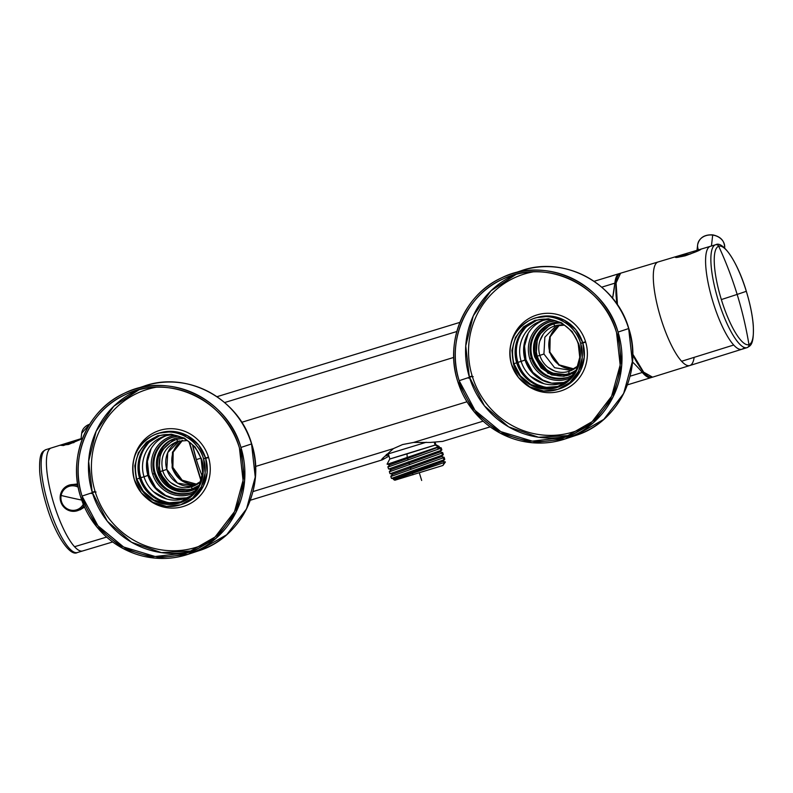 <?xml version="1.0" encoding="UTF-8"?>
<svg xmlns="http://www.w3.org/2000/svg" width="793" height="793" viewBox="0 0 793 793"><rect width="100%" height="100%" fill="white"/><g stroke="black" fill="none" stroke-linecap="round" stroke-linejoin="round"><path stroke-width="1.19" d="M541.956 386.746A35.893 34.704 71.6 0 1 517.581 362.48A35.893 34.704 71.6 0 1 523.122 330.007M517.958 362.361L517.958 362.361A35.487 34.307 71.6 0 1 528.733 324.704A35.487 34.307 -108.4 0 0 517.958 362.361L521.14 361.38A32.771 31.68 71.6 0 1 541.113 321.006A32.771 31.68 71.6 0 1 541.797 320.788A32.771 31.68 71.6 0 1 549.698 319.47A32.771 31.68 -108.4 0 0 541.797 320.788L540.995 319.48L541.797 320.788A32.771 31.68 -108.4 0 0 521.14 361.38L525.095 360.062A32.771 31.68 71.6 0 1 543.116 320.422A32.771 31.68 -108.4 0 0 525.095 360.062L517.958 362.361A35.487 34.307 -108.4 0 0 549.618 387.648A35.487 34.307 71.6 0 1 517.958 362.361M164.845 502.138A35.893 34.704 71.6 0 1 140.47 477.862A35.893 34.704 71.6 0 1 146.011 445.388M140.847 477.743L140.847 477.743A35.487 34.307 71.6 0 1 151.612 440.085A35.487 34.307 -108.4 0 0 140.847 477.753L144.019 476.762A32.771 31.68 71.6 0 1 164.002 436.388A32.771 31.68 71.6 0 1 164.686 436.17A32.771 31.68 71.6 0 1 172.587 434.851A32.771 31.68 -108.4 0 0 164.686 436.17L163.883 434.871L164.686 436.17A32.771 31.68 -108.4 0 0 144.019 476.762L147.974 475.453A32.771 31.68 71.6 0 1 165.995 435.803A32.771 31.68 -108.4 0 0 147.974 475.453L140.847 477.753A35.487 34.307 -108.4 0 0 172.497 503.03A35.487 34.307 71.6 0 1 140.847 477.753M515.202 353.926A35.348 34.178 -108.4 0 0 516.768 362.768L516.768 362.768A35.348 34.178 -108.4 0 0 521.308 372.314M578.771 343.884A35.348 34.178 71.6 0 1 557.221 387.43A35.348 34.178 71.6 0 1 513.408 363.878L511.901 350.387L515.45 337.412L523.539 326.875L534.958 320.332L548.409 318.776L561.503 322.731L572.179 331.553L578.771 343.884M138.091 469.307A35.348 34.178 -108.4 0 0 139.657 478.149L139.657 478.149A35.348 34.178 -108.4 0 0 144.187 487.695M201.66 459.266A35.348 34.178 71.6 0 1 180.11 502.812A35.348 34.178 71.6 0 1 136.297 479.259L134.79 465.769L138.339 452.793L146.427 442.256L157.847 435.714L171.298 434.167L184.392 438.113L195.068 446.945L201.66 459.266M72.649 498.133A81.58 10.398 10.8 0 0 81.699 500.066A81.58 10.398 -169.2 0 1 72.649 498.133A81.58 10.398 -169.2 0 1 61.15 495.476A81.58 10.398 10.8 0 0 72.649 498.133M83.305 504.249A12.301 11.895 71.6 0 1 61.15 495.476A12.301 11.895 71.6 0 1 78.21 487.199A12.301 11.895 -108.4 0 0 61.15 495.476A12.301 11.895 -108.4 0 0 83.305 504.249M79.954 509.889L84.544 507.123L77.436 510.732A13.461 13.015 -108.4 0 0 83.949 505.785A13.461 13.015 71.6 0 1 60.367 495.209M60.377 495.129L61.15 495.476L60.377 495.129A13.461 13.015 71.6 0 1 77.902 485.534A13.461 13.015 -108.4 0 0 60.377 495.129M77.436 510.732C66.087 512.07 60.387 506.876 60.337 495.159C61.438 490.223 64.312 486.902 68.961 485.177L77.635 483.948L70.23 484.83M51.198 448.005A53.825 13.749 73 0 0 50.296 490.728A53.825 13.749 73 0 0 74.542 546.714L106.619 537.079L74.542 546.714A53.825 13.749 -107 0 1 50.326 490.837A53.825 13.749 -107 0 1 51.139 448.015L82.641 438.172M82.641 550.966A53.825 13.749 -107 0 1 74.542 546.714M89.817 423.977L81.689 433.246A13.6 11.35 6.6 0 1 89.668 424.225A13.6 11.35 -173.4 0 0 81.689 433.246L81.064 438.668M724.633 248.05L724.653 247.892C724.653 240.874 720.668 236.532 712.709 234.867L712.709 234.867C704.353 234.46 699.327 237.771 697.642 244.779A13.6 11.35 6.6 0 1 712.689 235.095A13.6 11.35 6.6 0 1 724.653 247.892A13.6 11.35 -173.4 0 0 712.689 235.095L712.689 235.095A13.6 11.35 -173.4 0 0 697.642 244.779A13.6 11.35 -173.4 0 0 698.445 249.884M712.689 235.095L711.44 245.999L712.689 235.095M689.781 365.543A54.152 13.828 -107 0 1 681.603 361.271L733.713 345.024A53.825 13.749 73 0 0 741.851 349.267M658.2 261.948A54.152 13.828 73 0 0 657.169 304.79A54.152 13.828 73 0 0 681.603 361.271A54.152 13.828 73 0 0 694.024 358.198M744.161 347.403A53.825 13.749 -107 0 1 733.713 345.024A53.825 13.749 -107 0 1 709.438 288.89A53.825 13.749 -107 0 1 710.459 246.296M690.564 253.938L676.052 256.595L710.359 246.326A53.825 13.749 73 0 0 709.477 289.078A53.825 13.749 73 0 0 733.713 345.024L681.603 361.271A54.152 13.828 -107 0 1 657.219 304.988A54.152 13.828 -107 0 1 658.101 261.968M606.159 277.619L619.343 273.585A54.39 13.887 73 0 0 614.853 283.16L601.758 287.165L614.853 283.16A271.93 69.447 -107 0 1 612.573 298.227L614.853 283.16C615.437 277.629 616.944 274.437 619.343 273.585L620.067 273.426A54.39 13.887 73 0 0 619.422 273.565A54.39 13.887 73 0 0 619.343 273.585L612.533 275.667M651.172 377.597L651.331 377.547A54.39 13.887 73 0 0 651.856 377.319L651.331 377.547C648.892 378.301 645.889 376.606 642.32 372.462A271.93 69.447 73 0 0 632.447 361.925A271.93 69.447 -107 0 1 642.32 372.462L630.098 376.199L642.32 372.462A54.39 13.887 73 0 0 651.251 377.577A54.39 13.887 73 0 0 651.331 377.547L627.432 384.863L651.251 377.577M615.903 290.188L617.053 304.195A50.99 13.025 -107 0 1 615.903 290.188M632.745 354.758A50.99 13.025 73 0 0 639.029 365.761A50.99 13.025 -107 0 1 632.745 354.758M442.663 441.394L490.163 426.862L442.663 441.394L430.341 442.425L413.579 442.444L483.135 421.162L413.579 442.444L402.626 444.536L393.387 448.62L252.987 491.581L393.387 448.62L402.626 444.536L413.579 442.444L430.341 442.425L442.663 441.394M382.167 459.9L250.32 500.244L382.315 459.851C380.908 460.118 381.74 458.959 384.803 456.362L393.387 448.62L384.803 456.362C381.641 459.088 380.809 460.257 382.315 459.851L388.996 456.114L382.315 459.851L383.554 457.422L382.315 459.851L381.691 459.474M610.967 276.222L606.883 277.411M459.92 322.364L216.995 396.688M456.847 331.504L224.647 402.547L456.847 331.504M255.554 466.462L466.978 401.773L255.554 466.462M619.422 273.565L611.74 275.944M388.659 455.004L384.922 456.193L388.659 455.004M453.725 357.425L241.726 422.292L453.725 357.425M558.857 322.027L547.239 325.13L538.269 333.219L533.788 344.628L534.73 356.999L541.113 367.992L551.601 374.92L563.902 376.288L575.361 371.778L568.611 375.198L548.082 373.344L534.73 356.999A27.329 26.427 71.6 0 1 551.393 323.326A27.329 26.427 71.6 0 1 558.857 322.027M536.048 356.563L534.73 356.999L536.048 356.563L549.093 372.74L569.265 374.98A27.329 26.427 71.6 0 1 536.048 356.563L537.476 336.41L552.057 323.118A27.329 26.427 -108.4 0 0 536.048 356.563M202.225 476.018A47.184 12.054 -107 0 1 196.505 460.128A47.184 12.054 -107 0 1 192.54 444.903L196.505 460.128A47.184 12.054 73 0 0 202.225 476.018M196.337 459.593L200.768 458.235L196.337 459.593M554.357 326.072L564.447 325.14A23.79 23.007 -108.4 0 0 554.852 325.913L553.683 324.01L554.852 325.913A23.79 23.007 -108.4 0 0 539.845 355.383L537.307 356.176L539.845 355.383A23.79 23.007 -108.4 0 0 568.839 371.392L568.958 373.652A25.971 25.108 71.6 0 1 537.307 356.176A25.971 25.108 71.6 0 1 553.683 324.01A25.971 25.108 71.6 0 1 560.76 322.939A25.971 25.108 -108.4 0 0 553.683 324.01A25.971 25.108 -108.4 0 0 537.307 356.176A25.971 25.108 -108.4 0 0 568.958 373.652A25.971 25.108 -108.4 0 0 576.342 369.915A25.971 25.108 71.6 0 1 568.958 373.652L568.839 371.392A23.79 23.007 -108.4 0 0 577.978 365.94M181.746 437.419A27.329 26.427 -108.4 0 0 157.619 472.38A27.329 26.427 -108.4 0 0 198.25 487.16L191.5 490.589L170.971 488.726L157.619 472.38A27.329 26.427 71.6 0 1 174.282 438.707A27.329 26.427 71.6 0 1 181.746 437.419M201.174 480.389L189.378 442.048L201.174 480.389M158.937 471.944L157.619 472.38L158.937 471.944L171.982 488.121L192.154 490.361A27.329 26.427 71.6 0 1 158.937 471.944L160.364 451.802L174.946 438.499A27.329 26.427 -108.4 0 0 158.937 471.944M201.016 480.875L188.982 441.731L201.016 480.875M543.939 354.025L554.604 367.724L571.347 370.46L554.604 367.724L543.939 354.025L539.845 355.383L543.939 354.025L544.85 337.203L556.428 325.487L544.85 337.203L543.939 354.025M554.634 371.025L548.003 367.337M577.978 365.95L569.344 371.233M539.884 340.911L543.274 334.18M187.326 440.531L177.741 441.295L176.571 439.391L177.741 441.295C164.795 446.727 159.789 456.55 162.734 470.764L160.196 471.557C156.984 456.044 162.436 445.319 176.571 439.391L183.649 438.331L176.571 439.391C162.436 445.319 156.984 456.044 160.196 471.557C166.262 486.198 176.809 492.017 191.847 489.033L199.231 485.296A25.971 25.108 71.6 0 1 191.847 489.033L191.728 486.773A23.79 23.007 -108.4 0 0 200.867 481.331L192.223 486.615M197.219 484.483C185.007 485.038 176.631 479.428 172.101 467.662L172.884 467.394L182.172 480.191L197.1 484.315A23.79 23.007 71.6 0 1 172.884 467.394L172.101 467.662C176.631 479.428 185.007 485.038 197.219 484.483M182.093 440.422L172.477 452.169L172.101 467.662L172.477 452.169L182.093 440.422M182.519 440.383L173.191 452.109L172.884 467.394A23.79 23.007 71.6 0 1 182.519 440.383M162.734 470.764L166.827 469.406A23.79 23.007 71.6 0 1 179.317 440.878L167.739 452.585L166.827 469.406L177.493 483.106L194.235 485.841A23.79 23.007 71.6 0 1 166.827 469.406L162.734 470.764A23.79 23.007 -108.4 0 0 191.728 486.773L191.847 489.033A25.971 25.108 71.6 0 1 160.196 471.557L162.734 470.764C159.789 456.55 164.795 446.727 177.741 441.295L177.245 441.453M177.523 486.406L170.892 482.719M559.293 325.031L549.737 336.777L549.371 352.221L558.797 365.117L573.924 369.112L558.797 365.117L549.371 352.221L549.737 336.777L559.293 325.031M549.866 352.062L559.184 364.869L574.152 368.973A23.79 23.007 71.6 0 1 549.866 352.062L550.183 336.738L559.561 325.011A23.79 23.007 -108.4 0 0 549.866 352.062M45.756 449.71A53.795 13.739 73 0 0 48.581 505.369A53.795 13.739 73 0 0 77.357 552.543A53.795 13.739 73 0 0 77.456 552.513A53.795 13.739 -107 0 1 77.357 552.543A53.795 13.739 -107 0 1 48.581 505.369A53.795 13.739 -107 0 1 45.756 449.71A2.716 2.627 -109.6 0 0 45.657 449.74A2.716 2.627 70.4 0 1 45.756 449.71A53.795 13.739 -107 0 1 45.825 449.681A53.795 13.739 73 0 0 45.756 449.71M45.716 449.72A2.716 2.627 71.6 0 1 45.776 449.69A2.716 2.627 71.6 0 1 45.825 449.681A2.716 2.627 -108.4 0 0 45.776 449.69L45.657 449.74C42.852 451.643 38.807 451.663 39.719 472.132C40.562 482.203 42.852 493.395 46.579 505.696C55.232 535.235 70.2 556.934 77.357 552.543L112.675 541.966M73.997 442.583L60.109 445.22L45.885 449.661A53.795 13.739 73 0 0 45.825 449.681L60.04 445.24L63.42 445.537L82.452 438.648L68.495 444.476L60.04 445.24L45.825 449.681A53.795 13.739 -107 0 1 45.885 449.661A53.795 13.739 -107 0 1 45.935 449.641M747.472 347.493A53.795 13.739 -107 0 1 747.175 347.602A2.716 2.627 -108.4 0 0 748.959 344.608A51.456 13.144 73 0 0 746.302 291.289A51.456 13.144 -107 0 1 748.959 344.608A369.825 357.554 -108.4 0 0 737.153 294.411A369.825 2.141 -17.1 0 0 746.302 291.289A369.825 2.141 162.9 0 1 737.153 294.411A369.825 357.554 -108.4 0 0 718.706 246.256A51.456 13.144 -107 0 1 718.765 246.226A51.456 13.144 -107 0 1 746.302 291.289A51.456 13.144 73 0 0 718.765 246.226A2.716 2.627 -107.2 0 0 715.603 244.75A53.795 13.739 -107 0 1 715.633 244.74A53.795 13.739 73 0 0 715.603 244.75A2.716 2.627 72.8 0 1 718.765 246.226A51.456 13.144 73 0 0 718.706 246.256A2.716 2.627 -108.4 0 0 715.534 244.769A53.795 13.739 -107 0 1 715.603 244.75A53.795 13.739 73 0 0 715.534 244.769A2.716 2.627 71.6 0 1 718.706 246.256A369.825 357.554 71.6 0 1 737.153 294.411A369.825 357.554 71.6 0 1 748.959 344.608A51.456 13.144 -107 0 1 748.889 344.628A51.456 13.144 -107 0 1 721.352 299.566A369.825 2.141 -17.1 0 0 737.153 294.411A369.825 2.141 162.9 0 1 721.352 299.566A51.456 13.144 -107 0 1 718.706 246.256A51.456 13.144 73 0 0 721.352 299.566A51.456 13.144 73 0 0 748.889 344.628A2.716 2.627 72.8 0 1 747.105 347.631A53.795 13.739 -107 0 1 718.27 300.378A53.795 13.739 -107 0 1 715.534 244.769L701.438 248.992M748.889 344.628A51.456 13.144 73 0 0 748.959 344.608A2.716 2.627 71.6 0 1 747.175 347.602A53.795 13.739 -107 0 1 747.115 347.621A53.795 13.739 -107 0 1 747.105 347.631A2.716 2.627 -107.2 0 0 748.889 344.628M620.701 273.169L620.602 273.198A54.39 13.887 -107 0 1 620.701 273.169A54.39 13.887 -107 0 1 620.8 273.139A54.39 13.887 73 0 0 620.602 273.198L675.953 256.625C676.013 256.555 673.138 258.468 685.152 255.812C699.981 250.598 698.623 249.716 701.26 249.042L715.534 244.769A53.795 13.739 73 0 0 718.27 300.378A53.795 13.739 73 0 0 747.105 347.631A53.795 13.739 73 0 0 747.115 347.621A53.795 13.739 73 0 0 747.175 347.602M747.056 347.641L741.792 349.287M689.722 365.553L652.58 377.161A54.39 13.887 -107 0 1 652.52 377.181A54.39 13.887 -107 0 1 632.745 354.055L643.648 372.155L652.58 377.161M617.469 304.819A54.39 13.887 -107 0 1 620.602 273.198L616.092 282.932L617.469 304.819M701.26 249.042C698.326 252.055 671.413 260.104 675.953 256.625M531.33 358.079A29.232 28.261 71.6 0 1 549.143 322.067A29.232 28.261 71.6 0 1 555.516 320.769A29.232 28.261 -108.4 0 0 549.143 322.067A29.232 28.261 -108.4 0 0 531.33 358.079L529.744 358.575A30.59 29.579 71.6 0 1 552.235 319.896A30.59 29.579 -108.4 0 0 529.744 358.575L531.33 358.079A29.232 28.261 -108.4 0 0 531.389 358.267A29.232 28.261 71.6 0 1 531.33 358.079M567.937 377.418A29.232 28.261 71.6 0 1 532.311 357.752A29.232 28.261 71.6 0 1 549.638 321.908A29.232 28.261 -108.4 0 0 532.311 357.752C539.141 374.237 551.016 380.789 567.937 377.418L568.056 377.389M567.56 377.557A29.232 28.261 71.6 0 1 531.389 358.267L529.803 358.773A30.59 29.579 71.6 0 1 529.744 358.575A30.59 29.579 -108.4 0 0 529.803 358.773L531.389 358.267A29.232 28.261 -108.4 0 0 567.56 377.557A29.232 28.261 -108.4 0 0 573.438 374.792L567.56 377.557M571.327 377.448A30.59 29.579 71.6 0 1 529.803 358.773A30.59 29.579 -108.4 0 0 571.327 377.448M525.967 359.725L524.53 346.085L528.257 333.199A34.674 33.524 -108.4 0 0 525.918 359.556A34.674 33.524 -108.4 0 0 525.967 359.725A34.674 33.524 -108.4 0 0 544.147 381.106L532.886 372.363L525.967 359.725L524.381 360.22M524.322 360.042L525.918 359.556M563.704 382.484A32.771 31.68 71.6 0 1 525.095 360.062L530.864 371.074L540.172 379.153L551.67 383.148L563.704 382.484M543.919 383.683L530.557 376.308M561.771 383.207L561.067 383.425L561.157 385.239L561.067 383.425A32.771 31.68 -108.4 0 0 569.552 379.312M516.828 362.708A36.706 35.497 -108.4 0 0 522.2 373.582L516.828 362.708A36.706 35.497 71.6 0 1 515.163 352.37A36.706 35.497 -108.4 0 0 516.828 362.708M521.14 361.38A32.771 31.68 -108.4 0 0 561.067 383.425M154.209 473.461A29.232 28.261 71.6 0 1 172.031 437.449A29.232 28.261 71.6 0 1 178.405 436.15A29.232 28.261 -108.4 0 0 172.031 437.449A29.232 28.261 -108.4 0 0 154.209 473.461L152.623 473.956A30.59 29.579 71.6 0 1 175.124 435.288A30.59 29.579 -108.4 0 0 152.623 473.956L154.209 473.461A29.232 28.261 -108.4 0 0 154.268 473.659A29.232 28.261 71.6 0 1 154.209 473.461M190.826 492.81A29.232 28.261 71.6 0 1 155.2 473.134A29.232 28.261 71.6 0 1 172.527 437.29A29.232 28.261 -108.4 0 0 155.2 473.134C162.03 489.618 173.895 496.17 190.826 492.81L190.935 492.77M190.449 492.939A29.232 28.261 71.6 0 1 154.268 473.659L152.692 474.155A30.59 29.579 71.6 0 1 152.623 473.956A30.59 29.579 -108.4 0 0 152.692 474.155L154.268 473.659A29.232 28.261 -108.4 0 0 190.449 492.939A29.232 28.261 -108.4 0 0 196.327 490.173L191.43 492.612M194.216 492.83A30.59 29.579 71.6 0 1 152.692 474.155A30.59 29.579 -108.4 0 0 194.216 492.83M148.856 475.116L147.409 461.467L151.146 448.59A34.674 33.524 -108.4 0 0 148.806 474.938A34.674 33.524 -108.4 0 0 148.856 475.116A34.674 33.524 -108.4 0 0 167.036 496.497L155.775 487.745L148.856 475.116L147.27 475.602M147.211 475.423L148.806 474.938M186.593 497.865A32.771 31.68 71.6 0 1 147.974 475.453L153.753 486.456L163.061 494.535L174.559 498.529L186.593 497.865M166.808 499.065L153.446 491.69M184.66 498.589L183.956 498.807L184.045 500.621L183.956 498.807A32.771 31.68 -108.4 0 0 192.441 494.693M139.717 478.1A36.706 35.497 -108.4 0 0 145.089 488.964L139.717 478.1A36.706 35.497 71.6 0 1 138.051 467.751A36.706 35.497 -108.4 0 0 139.717 478.1M144.019 476.762A32.771 31.68 -108.4 0 0 183.956 498.807M513.914 363.729L516.679 362.807A34.803 33.653 -108.4 0 0 516.788 363.164A34.803 33.653 -108.4 0 0 558.431 386.429A34.803 33.653 71.6 0 1 516.788 363.164L516.788 363.164A34.803 33.653 71.6 0 1 516.679 362.807L513.914 363.729A34.803 33.653 71.6 0 1 535.126 320.848A34.803 33.653 71.6 0 1 578.266 344.033L579.752 357.316L576.253 370.093L568.294 380.471L557.053 386.915L543.8 388.441L530.913 384.555L520.396 375.862L513.914 363.729A34.803 33.653 -108.4 0 0 556.329 387.153A34.803 33.653 -108.4 0 0 578.266 344.033C572.883 324.436 549.242 313.364 531.677 322.216C515.609 331.296 509.681 345.133 513.914 363.729M516.679 362.807A34.803 33.653 71.6 0 1 536.524 320.412A34.803 33.653 -108.4 0 0 516.679 362.807L523.192 374.851L533.263 383.356L545.614 387.41L558.431 386.429M511.525 364.453C507.044 345.361 512.863 330.76 528.971 320.679C547.913 309.805 574.717 321.542 580.654 343.3A37.39 36.151 71.6 0 1 557.082 389.621A37.39 36.151 71.6 0 1 511.525 364.453L518.493 377.488L529.783 386.825L543.631 391.008L557.866 389.373L569.949 382.444L578.494 371.302L582.25 357.574L580.654 343.3A37.39 36.151 -108.4 0 0 534.313 318.389A37.39 36.151 -108.4 0 0 511.525 364.453M536.355 317.715L550.59 316.08L564.438 320.253L575.728 329.591L582.706 342.626L580.654 343.3L582.815 342.992L584.272 357.177L580.456 370.787L571.922 381.829L559.908 388.689A37.39 36.151 -108.4 0 0 582.815 342.992L585.68 342.13A39.838 38.52 71.6 0 1 569.919 386.647A39.838 38.52 71.6 0 1 523.608 382.652A39.838 38.52 -108.4 0 0 569.919 386.647A39.838 38.52 -108.4 0 0 585.68 342.13L582.815 342.992A37.39 36.151 -108.4 0 0 582.706 342.626A37.39 36.151 -108.4 0 0 536.355 317.715L534.313 318.389M585.561 341.733L582.706 342.626L585.561 341.733A39.838 38.52 71.6 0 1 585.68 342.13A39.838 38.52 -108.4 0 0 585.561 341.733A39.838 38.52 -108.4 0 0 546.684 313.314A39.838 38.52 -108.4 0 0 510.861 344.261A39.838 38.52 71.6 0 1 546.684 313.314A39.838 38.52 71.6 0 1 585.561 341.733M628.502 328.034A86.744 83.87 -108.4 0 0 521.14 270.76A86.744 83.87 71.6 0 1 628.502 328.034L628.502 328.034A86.744 83.87 71.6 0 1 628.661 328.55A86.744 83.87 -108.4 0 0 628.502 328.034M565.171 438.945L575.787 435.426A86.744 83.87 -108.4 0 0 628.661 328.55L632.358 361.667L623.645 393.506L603.81 419.368L575.787 435.426C618.134 422.56 643.252 371.758 628.79 328.51L628.631 327.985C615.735 282.962 563.892 255.287 521.14 270.76L510.533 274.279A86.744 83.87 -108.4 0 0 457.65 381.155L473.827 411.398L500.026 433.057L532.153 442.742L565.171 438.945L593.194 422.887L613.029 397.025L621.742 365.186L618.044 332.079A86.744 83.87 -108.4 0 0 510.533 274.279M473.183 376.645L472.45 376.873L473.183 376.645M469.595 377.775L468.425 378.152L469.595 377.775M584.966 427.249A82.67 79.924 71.6 0 1 472.301 376.388A82.67 79.924 71.6 0 1 472.182 376.011A82.67 79.924 71.6 0 1 533.392 271.821A82.67 79.924 -108.4 0 0 472.182 376.011L469.327 376.893A85.119 82.294 71.6 0 1 516.243 274.299L490.897 290.882L473.272 315.862L465.739 345.887L469.327 376.893L472.182 376.011A82.67 79.924 -108.4 0 0 472.301 376.388A82.67 79.924 -108.4 0 0 584.966 427.249M628.661 328.55L618.044 332.079L628.661 328.55M469.446 377.28L472.301 376.388L469.446 377.28A85.119 82.294 71.6 0 1 469.327 376.893L484.444 405.857L508.61 426.862L538.477 437.24L569.741 435.516A85.119 82.294 71.6 0 1 469.446 377.28L459.157 380.69A85.119 82.294 -108.4 0 0 562.871 437.964A85.119 82.294 -108.4 0 0 616.538 332.535C603.404 284.836 546.05 257.725 503.139 278.938C466.155 294.808 446.112 341.178 459.157 380.69L469.446 377.28M457.65 381.155C444.506 341.277 464.351 294.481 501.434 277.927C545.237 255.475 604.563 283.022 618.044 332.079A86.744 83.87 71.6 0 1 563.357 439.52A86.744 83.87 71.6 0 1 457.65 381.155M616.538 332.535L620.166 365.028L611.611 396.262L592.153 421.638L564.656 437.399L532.262 441.126L500.74 431.62L475.027 410.368L459.157 380.69A85.119 82.294 71.6 0 1 511.039 275.835A85.119 82.294 71.6 0 1 616.538 332.535M136.792 479.111L139.568 478.189A34.803 33.653 -108.4 0 0 139.677 478.546A34.803 33.653 -108.4 0 0 181.31 501.81A34.803 33.653 71.6 0 1 139.677 478.546L139.677 478.546A34.803 33.653 71.6 0 1 139.568 478.189L136.792 479.111A34.803 33.653 71.6 0 1 158.015 436.229A34.803 33.653 71.6 0 1 201.154 459.415L202.641 472.707L199.142 485.475L191.182 495.853L179.942 502.296L166.689 503.823L153.802 499.937L143.285 491.244L136.792 479.111A34.803 33.653 -108.4 0 0 179.208 502.534A34.803 33.653 -108.4 0 0 201.154 459.415C195.762 439.818 172.131 428.745 154.566 437.597C138.488 446.677 132.57 460.515 136.792 479.111M139.568 478.189A34.803 33.653 71.6 0 1 159.413 435.803A34.803 33.653 -108.4 0 0 139.568 478.189L146.071 490.233L156.152 498.738L168.503 502.792L181.319 501.81M134.404 479.844C129.933 460.743 135.752 446.142 151.859 436.061C170.802 425.197 197.606 436.933 203.543 458.691A37.39 36.151 71.6 0 1 179.971 505.002A37.39 36.151 71.6 0 1 134.404 479.844L141.382 492.879L152.672 502.217L166.52 506.39L180.754 504.754L192.828 497.826L201.382 486.684L205.139 472.955L203.543 458.691A37.39 36.151 -108.4 0 0 157.202 433.781A37.39 36.151 -108.4 0 0 134.404 479.844M159.244 433.097L173.479 431.461L187.326 435.635L198.617 444.972L205.585 458.007L203.543 458.691L205.704 458.374L207.161 472.569L203.345 486.168L194.8 497.211L182.796 504.07A37.39 36.151 -108.4 0 0 205.704 458.374L208.569 457.511A39.838 38.52 71.6 0 1 192.808 502.028A39.838 38.52 71.6 0 1 146.487 498.034A39.838 38.52 -108.4 0 0 192.808 502.028A39.838 38.52 -108.4 0 0 208.569 457.511L205.704 458.374A37.39 36.151 -108.4 0 0 205.585 458.007A37.39 36.151 -108.4 0 0 159.244 433.097L157.202 433.781M208.45 457.115L205.585 458.007L208.45 457.115A39.838 38.52 71.6 0 1 208.569 457.511A39.838 38.52 -108.4 0 0 208.45 457.115A39.838 38.52 -108.4 0 0 169.563 428.706A39.838 38.52 -108.4 0 0 133.749 459.643A39.838 38.52 71.6 0 1 169.563 428.706A39.838 38.52 71.6 0 1 208.45 457.115M251.391 443.416A86.744 83.87 -108.4 0 0 144.029 386.141A86.744 83.87 71.6 0 1 251.391 443.416L251.391 443.416A86.744 83.87 71.6 0 1 251.55 443.941A86.744 83.87 -108.4 0 0 251.391 443.416M188.06 554.327L198.666 550.808A86.744 83.87 -108.4 0 0 251.55 443.941L255.247 477.049L246.534 508.888L226.689 534.75L198.666 550.808C241.022 537.941 266.141 487.14 251.678 443.892L251.52 443.376C238.624 398.344 186.781 370.668 144.029 386.141L133.412 389.67A86.744 83.87 -108.4 0 0 80.539 496.537L96.716 526.78L122.915 548.439L155.041 558.133L188.06 554.327L216.083 538.269L235.917 512.407L244.631 480.568L240.933 447.46A86.744 83.87 -108.4 0 0 133.412 389.67M96.062 492.027L95.338 492.255L96.062 492.027M92.484 493.157L91.314 493.533L92.484 493.157M207.855 542.63A82.67 79.924 71.6 0 1 95.19 491.769A82.67 79.924 71.6 0 1 95.071 491.402A82.67 79.924 71.6 0 1 156.28 387.212A82.67 79.924 -108.4 0 0 95.071 491.402L92.216 492.275A85.119 82.294 71.6 0 1 139.132 389.68L113.786 406.264L96.151 431.243L88.628 461.268L92.216 492.275L95.071 491.402A82.67 79.924 -108.4 0 0 95.19 491.769A82.67 79.924 -108.4 0 0 207.855 542.63M251.55 443.941L240.933 447.46L251.55 443.941M92.335 492.661L95.19 491.769L92.335 492.661A85.119 82.294 71.6 0 1 92.216 492.275L107.323 521.249L131.499 542.243L161.366 552.622L192.63 550.897A85.119 82.294 71.6 0 1 92.335 492.661L82.046 496.071A85.119 82.294 -108.4 0 0 185.76 553.345A85.119 82.294 -108.4 0 0 239.427 447.926C226.292 400.217 168.939 373.116 126.018 394.319C89.044 410.189 69.001 456.56 82.046 496.071L92.335 492.661M80.539 496.537C67.395 456.659 87.24 409.872 124.313 393.308C168.126 370.856 227.452 398.403 240.933 447.46A86.744 83.87 71.6 0 1 186.246 554.912A86.744 83.87 71.6 0 1 80.539 496.537M239.427 447.926L243.054 480.409L234.5 511.654L215.042 537.02L187.544 552.78L155.141 556.508L123.629 547.001L97.916 525.749L82.046 496.071A85.119 82.294 71.6 0 1 133.928 391.217A85.119 82.294 71.6 0 1 239.427 447.926M426.247 442.266L386.31 454.478L426.247 442.266M437.865 448.422C441.186 447.649 442.028 447.629 440.412 448.382L441.235 447.876L441.85 449.889L441.027 450.404L440.412 448.382L388.838 466.74L440.412 448.382L441.027 450.404L441.82 449.958L439.897 452.03L409.396 463.003L439.867 451.921L442.623 452.555L441.86 453.1L442.682 452.595L443.307 454.607L442.474 455.113L441.86 453.1L390.295 471.458L441.86 453.1L442.474 455.113L443.277 454.676L441.344 456.748L410.843 467.721L441.314 456.639L444.07 457.264L443.307 457.819L444.13 457.303L444.754 459.316L443.931 459.831L443.307 457.819L391.742 476.177L443.307 457.819L443.931 459.831L444.724 459.385L442.801 461.457L412.301 472.44L442.762 461.348L445.388 461.952L444.457 462.458L394.577 479.359L395.657 479.943L442.92 465.481L394.855 480.231L393.586 479.567L412.191 473.312L413.084 474.769L412.191 473.312L444.457 462.458L442.92 465.481L444.457 462.458L445.418 461.992L442.92 465.481M435.07 442.177L435.892 444.843L435.268 445.081L436.021 444.804L435.139 445.121L434.247 442.226L435.139 445.121L389.888 458.998L388.292 453.804M436.021 444.804L439.183 446.479L438.509 446.865L435.268 445.081L438.509 446.865L407.196 457.442L407.017 453.874L435.268 445.081L390.513 458.77M390.642 458.731L435.119 445.051M389.878 458.988L407.017 453.874L407.196 457.442L388.005 464.044L439.183 446.528L407.949 458.295L407.196 457.442L407.949 458.295L389.849 464.817L387.093 464.183M391.811 478.298L411.289 471.28L412.301 472.44L411.289 471.28L443.931 459.831L392.555 478.229M391.435 478.328L394.2 478.962L412.301 472.44L412.191 473.312L412.301 472.44L393.586 479.547M442.474 455.113L390.909 473.471L442.474 455.113M389.343 471.577L389.968 473.59L390.909 473.471M441.027 450.404L389.462 468.762L441.027 450.404M387.896 466.869L388.52 468.881L389.462 468.762M387.906 466.839L389.839 464.767L407.949 458.295L407.771 459.841L407.949 458.295L438.41 447.202L441.176 447.837M389.363 471.548L391.286 469.476L409.396 463.003L409.218 464.559L409.396 463.003L408.385 461.853L409.396 463.003L391.296 469.525L388.54 468.901M390.81 476.266L392.733 474.194L410.843 467.721L410.665 469.268L410.843 467.721L409.842 466.571L410.843 467.721L392.753 474.244L389.997 473.609M419.328 472.856L421.668 480.469M697.007 250.32L697.642 244.779M606.219 277.6L594.106 281.307M701.359 249.022L715.633 244.74C722.79 240.348 737.758 262.057 746.421 291.596C750.148 303.888 752.428 315.079 753.271 325.16C754.163 345.609 750.208 345.649 747.214 347.592L652.52 377.181M549.143 322.067L555.516 320.769M172.031 437.449L178.405 436.15M516.758 362.778L515.242 349.862L518.434 337.382L525.878 327.083L536.524 320.412M559.908 388.689L557.866 389.373M139.637 478.159L138.131 465.243L141.323 452.763L148.767 442.474L159.413 435.803M182.796 504.07L180.754 504.754M387.063 464.163L389.76 459.038M391.415 478.308L390.8 476.296"/></g></svg>
